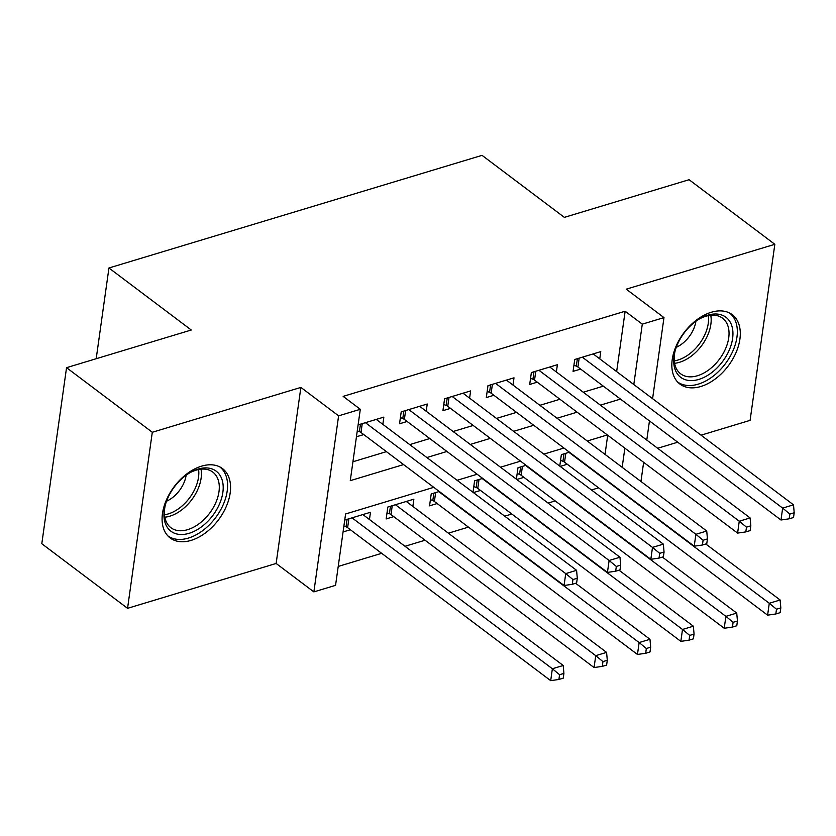 <?xml version="1.0" encoding="UTF-8"?>
<svg xmlns="http://www.w3.org/2000/svg" width="836" height="836" viewBox="0 0 836 836"><rect width="100%" height="100%" fill="white"/><g stroke="black" fill="none" stroke-linecap="round" stroke-linejoin="round"><path stroke-width="1.25" d="M191.11 540.38A43.451 27.672 127 0 0 226.19 506.71A43.451 27.672 127 0 0 222.47 468.568A43.451 27.672 127 0 0 201.539 466.154A43.451 27.672 127 0 0 166.458 499.834A43.451 27.672 127 0 0 170.178 537.976A43.451 27.672 127 0 0 191.11 540.38M700.85 386.483A43.451 27.672 127 0 0 735.931 352.802A43.451 27.672 127 0 0 732.211 314.66A43.451 27.672 127 0 0 711.279 312.256A43.451 27.672 127 0 0 676.199 345.926A43.451 27.672 127 0 0 679.919 384.069A43.451 27.672 127 0 0 700.85 386.483M433.79 487.336L345.592 513.973L335.56 585.336L313.866 591.888L338.611 415.837L360.306 409.295L350.274 480.658L403.569 464.576M276.141 563.464L300.876 387.413L152.298 432.275L66.546 367.673L41.8 543.724L127.553 608.326L276.141 563.464L313.866 591.888M657.66 448.274L677.724 442.213M701.038 435.18L750.091 420.362L774.836 244.311L626.248 289.172L663.983 317.607L652.592 398.678M338.214 566.442L381.676 553.317M404.979 546.284L425.054 540.223M448.368 533.18L468.442 527.119M504.704 516.167L511.82 514.025M548.092 503.073L555.208 500.921M591.47 489.98L598.586 487.827M152.298 432.275L127.553 608.326M66.546 367.673L191.266 330.011L108.941 267.99L482.038 155.35L564.363 217.37L689.083 179.709L774.836 244.311M382.836 424.354L383.86 417.112L358.111 424.887M426.224 411.26L427.238 404.018L401.207 411.876L399.535 423.768L407.132 421.48M469.602 398.155L470.626 390.914L444.595 398.772L442.923 410.675L450.51 408.376M512.99 385.062L514.004 377.82L487.973 385.678L486.301 397.57L493.898 395.282M556.368 371.968L557.382 364.715L531.362 372.574L529.69 384.476L537.276 382.177M560.172 466.394L567.289 464.241M516.784 479.488L523.9 477.346M473.406 492.592L480.522 490.439M439.297 491.495L431.219 493.94L429.547 505.832L437.134 503.544M412.848 506.417L413.862 499.176L387.831 507.034L386.159 518.926L393.756 516.638M605.024 454.397L607.709 435.242M569.452 452.203L561.364 454.638L559.754 466.08M526.063 465.297L517.986 467.742L516.376 479.185M482.685 478.401L474.597 480.836L472.988 492.279M369.46 519.522L370.484 512.269L344.735 520.044M343.063 531.947L350.368 529.731M616.654 371.602L625.14 311.232L343.157 396.368L360.306 409.295M352.928 461.765L386.41 451.649M409.724 444.616L429.798 438.555M453.102 431.512L473.176 425.451M496.49 418.418L516.564 412.357M539.868 405.314L559.942 399.253M583.256 392.22L603.331 386.159M599.757 358.863L600.77 351.622L574.74 359.48L573.068 371.372L580.665 369.084M356.439 436.779L363.744 434.574M108.941 267.99L96.192 358.717M300.876 387.413L338.611 415.837M625.14 311.232L642.288 324.149L663.983 317.607M607.312 434.95L587.248 441.011M563.934 448.044L543.86 454.105M520.546 461.148L500.482 467.209M477.168 474.242L457.093 480.303M622.172 467.324L624.858 448.169M649.457 420.916L646.771 440.07M643.647 462.318L640.951 481.473M633.803 384.518L642.288 324.149M426.872 457.532L446.946 451.471M470.26 444.438L490.324 438.377M513.638 431.334L533.713 425.273M557.027 418.24L577.091 412.179M600.405 405.136L620.479 399.085M579.16 358.142L577.916 367.014L780.981 520.002L782.653 508.11L582.337 357.191M789.863 514.056L789.194 518.811L793.531 517.505L794.2 512.74L789.863 514.056L782.653 508.11L793.5 504.829L593.173 353.91M577.916 367.014A5.57 2.821 8 0 0 576.317 366.147L573.935 365.196M780.981 520.002L789.194 518.811M794.2 512.74L793.5 504.829M560.559 460.364L562.952 461.305A5.57 2.821 -172 0 1 564.54 462.183L767.605 615.16L769.277 603.268L780.124 599.997L705.793 543.996M568.961 452.349L769.277 603.268L776.487 609.214L775.818 613.969L780.155 612.663L780.824 607.908L776.487 609.214M780.124 599.997L780.824 607.908M775.818 613.969L767.605 615.16M707.841 315.182A37.599 23.951 -53 0 1 732.608 338.455A37.599 23.951 -53 0 1 698.812 379.419A37.599 23.951 -53 0 1 674.777 352.311A37.599 23.951 -53 0 1 700.265 318.474A37.599 23.951 -53 0 1 707.841 315.182M674.986 351.465A34.819 22.175 127 0 0 680.661 373.817A34.819 22.175 127 0 0 697.433 375.751A34.819 22.175 127 0 0 725.543 348.758A34.819 22.175 127 0 0 722.555 318.202A34.819 22.175 127 0 0 705.793 316.269A34.819 22.175 127 0 0 699.513 318.913M676.282 347.306A24.787 15.79 127 0 0 695.876 321.306M677.578 381.958A43.169 27.494 127 0 0 698.144 384.173A43.169 27.494 127 0 0 732.911 350.921A43.169 27.494 127 0 0 729.535 312.998M221.195 477.492A37.599 23.951 -53 0 1 204.308 524.6A37.599 23.951 -53 0 1 165.956 524.924A37.599 23.951 -53 0 1 165.026 506.219A37.599 23.951 -53 0 1 190.524 472.382A37.599 23.951 -53 0 1 221.195 477.492M165.235 505.372A34.819 22.175 127 0 0 166.291 521.873A34.819 22.175 127 0 0 170.91 527.725A34.819 22.175 127 0 0 205.875 517.662A34.819 22.175 127 0 0 217.433 477.952A34.819 22.175 127 0 0 212.814 472.1A34.819 22.175 127 0 0 189.762 472.821M166.542 501.213A24.787 15.79 127 0 0 186.125 475.214M167.837 535.866A43.169 27.494 127 0 0 211.111 523.043A43.169 27.494 127 0 0 225.281 473.981A43.169 27.494 127 0 0 219.784 466.896M535.782 371.247L534.538 380.119L737.592 533.096L739.264 521.204L538.948 370.285M746.475 527.15L745.806 531.905L750.153 530.599L750.822 525.844L746.475 527.15L739.264 521.204L750.111 517.933L549.795 367.014M534.538 380.119A5.57 2.821 8 0 0 532.94 379.241L530.557 378.3M737.592 533.096L745.806 531.905M750.822 525.844L750.111 517.933M492.394 384.341L491.15 393.213L694.214 546.201L695.886 534.298L495.57 383.379M703.097 540.244L702.428 545.009L706.765 543.693L707.434 538.938L703.097 540.244L695.886 534.298L706.733 531.027L506.417 380.108M491.15 393.213A5.57 2.821 8 0 0 489.562 392.345L487.169 391.394M694.214 546.201L702.428 545.009M707.434 538.938L706.733 531.027M449.016 397.434L447.772 406.306L650.826 559.294L652.498 547.402L452.182 396.483M659.708 553.348L659.04 558.103L663.387 556.797L664.056 552.042L659.708 553.348L652.498 547.402L663.345 544.131L463.029 393.213M447.772 406.306A5.57 2.821 8 0 0 446.173 405.439L443.791 404.488M650.826 559.294L659.04 558.103M664.056 552.042L663.345 544.131M405.627 410.539L404.384 419.411L607.448 572.399L609.12 560.496L408.804 409.577M616.331 566.442L615.662 571.207L619.998 569.891L620.667 565.136L616.331 566.442L609.12 560.496L619.967 557.225L419.651 406.306M404.384 419.411A5.57 2.821 8 0 0 402.795 418.543L400.402 417.592M607.448 572.399L615.662 571.207M620.667 565.136L619.967 557.225M517.181 473.458L519.564 474.409A5.57 2.821 -172 0 1 521.162 475.276L724.227 628.264L725.888 616.362L736.735 613.091L662.405 557.089M525.572 465.443L725.888 616.362L733.109 622.308L732.44 627.073L736.777 625.756L737.446 621.002L733.109 622.308M736.735 613.091L737.446 621.002M732.44 627.073L724.227 628.264M473.793 486.552L476.186 487.503A5.57 2.821 -172 0 1 477.774 488.37L680.838 641.358L682.51 629.466L693.357 626.195L619.027 570.194M482.194 478.547L682.51 629.466L689.721 635.412L689.052 640.167L693.389 638.861L694.058 634.106L689.721 635.412M693.357 626.195L694.058 634.106M689.052 640.167L680.838 641.358M430.415 499.656L432.797 500.607A5.57 2.821 -172 0 1 434.396 501.475L637.46 654.463L639.132 642.56L649.969 639.289L575.638 583.288M438.806 491.641L639.132 642.56L646.343 648.506L645.674 653.271L650.011 651.955L650.68 647.2L646.343 648.506M649.969 639.289L650.68 647.2M645.674 653.271L637.46 654.463M387.037 512.75L389.419 513.701A5.57 2.821 -172 0 1 391.008 514.568L594.072 667.556L595.744 655.664L606.591 652.383L406.275 501.464M395.428 504.745L595.744 655.664L602.955 661.61L602.286 666.365L606.622 665.059L607.291 660.294L602.955 661.61M606.591 652.383L607.291 660.294M602.286 666.365L594.072 667.556M362.249 423.633L361.006 432.505L564.07 585.493L565.732 573.6L365.416 422.682M572.953 579.547L572.284 584.301L576.621 582.995L577.289 578.23L572.953 579.547L565.732 573.6L576.579 570.319L376.263 419.4M361.006 432.505A5.57 2.821 8 0 0 359.407 431.637L357.285 430.791M564.07 585.493L572.284 584.301M577.289 578.23L576.579 570.319M343.909 525.948L346.031 526.795A5.57 2.821 -172 0 1 347.63 527.673L550.694 680.65L552.366 668.758L563.213 665.487L362.887 514.568M352.04 517.839L552.366 668.758L559.577 674.704L558.908 679.459L563.245 678.153L563.913 673.398L559.577 674.704M563.213 665.487L563.913 673.398M558.908 679.459L550.694 680.65M577.373 358.686L576.317 366.147M562.952 461.305L563.997 453.844M564.54 462.183L565.784 453.311M710.767 315.266A34.819 22.175 -53 0 1 679.563 362.281A34.819 22.175 -53 0 1 674.589 363.284M674.265 360.87A33.67 21.443 127 0 0 677.996 360.023A33.67 21.443 127 0 0 708.353 315.621M201.016 469.174A34.819 22.175 -53 0 1 164.838 517.191M164.514 514.767A33.67 21.443 127 0 0 198.602 469.529M533.985 371.78L532.94 379.241M490.607 384.884L489.562 392.345M447.218 397.978L446.173 405.439M403.84 411.082L402.795 418.543M519.564 474.409L520.619 466.948M521.162 475.276L522.406 466.404M476.186 487.503L477.231 480.042M477.774 488.37L479.028 479.498M432.797 500.607L433.853 493.146M434.396 501.475L435.64 492.603M389.419 513.701L390.464 506.24M391.008 514.568L392.262 505.696M360.462 424.176L359.407 431.637M346.031 526.795L347.086 519.344M347.63 527.673L348.873 518.801"/></g></svg>

